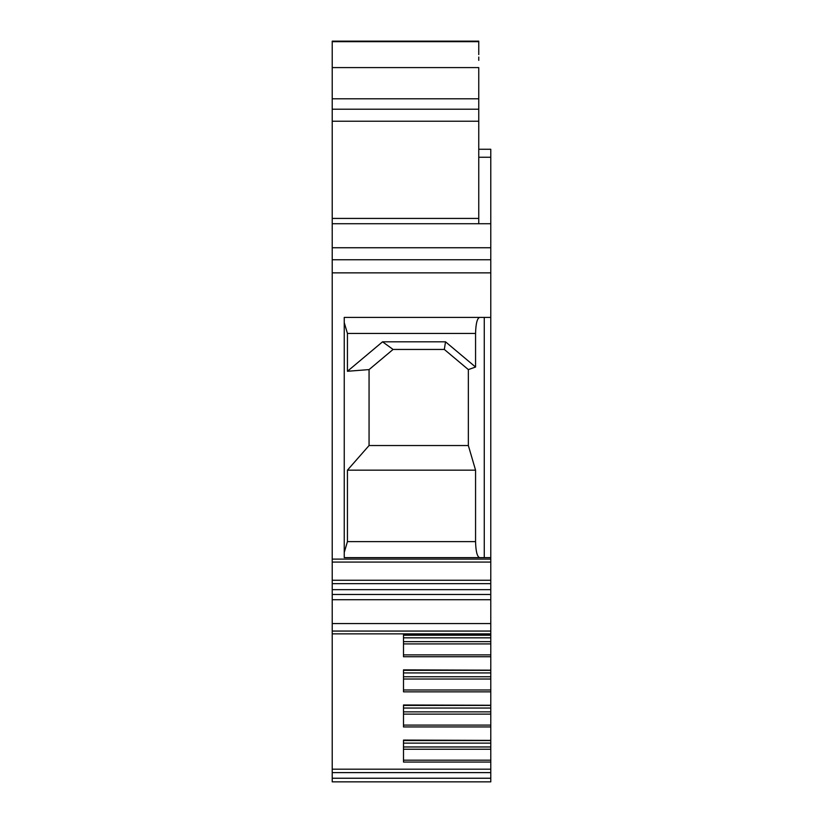 <?xml version="1.0" encoding="UTF-8"?>
<svg xmlns="http://www.w3.org/2000/svg" width="823" height="823" viewBox="0 0 823 823"><rect width="100%" height="100%" fill="white"/><g stroke="black" fill="none" stroke-linecap="round" stroke-linejoin="round"><path stroke-width="1.23" d="M490.775 635.058L490.775 149.251L478.76 149.251M490.775 637.825L490.775 635.233L403.496 635.233L403.496 637.825L490.775 637.825L490.775 641.652L403.496 641.652M490.775 743.138L403.496 743.138L403.496 740.546L490.775 740.546L490.775 762.057L403.496 762.057L403.496 740.083L490.775 740.381L490.775 726.946L403.496 726.946L403.496 704.982L490.775 705.27L490.775 691.845L403.496 691.845L403.496 669.871L490.775 670.169L490.775 641.652M490.775 672.936L490.775 670.334L403.496 670.334L403.496 672.936L490.775 672.936L490.775 676.753L403.496 676.753M490.775 691.845L490.775 676.753M490.775 708.037L490.775 705.434L403.496 705.434L403.496 708.037L490.775 708.037L490.775 711.854L403.496 711.854M490.775 726.946L490.775 711.854M490.775 762.057L490.775 769.186L332.225 769.186L332.225 41.15L478.76 41.15L478.76 54.585M490.775 778.239L332.225 778.239L332.225 781.85L490.775 781.85L490.775 769.186M332.225 778.239L332.225 769.186M332.225 121.228L478.76 121.228L478.76 223.722L490.775 223.722L332.225 223.722M490.775 247.744L332.225 247.744M490.775 259.759L332.225 259.759M490.775 557.634L344.24 557.634L344.24 317.411L490.775 317.411M484.263 557.634L484.263 317.411M490.775 594.473L332.225 594.473M490.775 631.066L332.225 631.066M490.775 633.864L332.225 633.864M490.775 656.733L403.496 656.733L403.496 634.77L490.775 634.77M490.775 643.915L403.496 643.915M490.775 679.016L403.496 679.016M490.775 714.127L403.496 714.127M490.775 746.965L403.496 746.965M490.775 749.228L403.496 749.228M478.76 222.519L478.76 109.212L332.225 109.212M332.225 98.801L478.76 98.801L478.76 109.212M478.76 98.801L478.76 67.589L332.225 67.589M478.76 111.753L478.76 106.506M478.76 60.367L478.76 57.024M347.44 371.276L382.541 341.823L393.085 349.446L369.064 369.599L347.44 371.276L347.44 333.428L344.24 322.606M393.085 349.446L444.327 349.446L468.349 369.599L475.56 367.037L475.56 333.428C475.828 323.593 477.186 318.254 479.624 317.411M479.624 557.634C477.186 556.801 475.828 551.461 475.56 541.627L475.56 470.159L347.44 470.159L347.44 541.627L344.24 552.449M468.349 369.599L468.349 445.531L475.56 470.159M369.064 369.599L369.064 445.531L347.44 470.159M382.541 341.823L445.521 341.823L475.56 367.037M444.327 349.446L445.521 341.823M369.064 445.531L468.349 445.531M490.775 157.255L478.76 157.255M490.775 272.866L332.225 272.866M490.775 559.105L332.225 559.105M490.775 562.068L332.225 562.068M490.775 580.256L332.225 580.256M490.775 583.651L332.225 583.651M490.775 589.669L332.225 589.669M490.775 599.71L332.225 599.71M490.775 623.567L332.225 623.567M490.775 654.882L403.496 654.882M490.775 689.983L403.496 689.983M490.775 725.094L403.496 725.094M490.775 760.195L403.496 760.195M490.775 772.612L332.225 772.612M478.76 218.424L332.225 218.424M332.225 41.675L478.76 41.675M475.56 333.428L347.44 333.428M475.56 541.627L347.44 541.627"/></g></svg>
